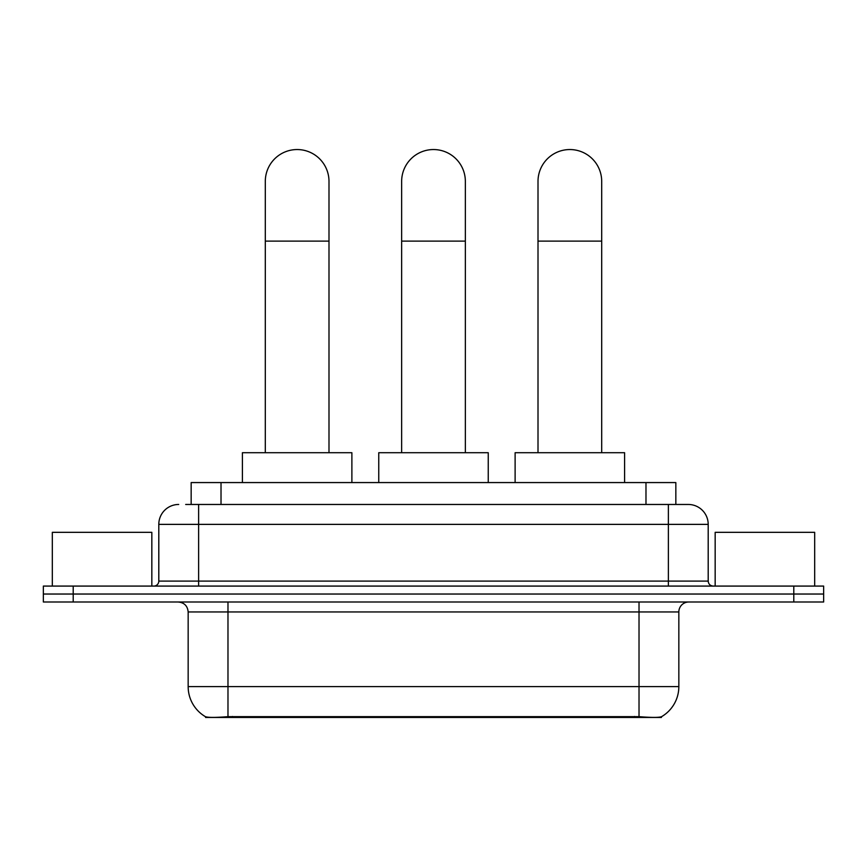 <?xml version="1.0" encoding="UTF-8"?>
<svg xmlns="http://www.w3.org/2000/svg" width="867" height="867" viewBox="0 0 867 867"><rect width="100%" height="100%" fill="white"/><g stroke="black" fill="none" stroke-linecap="round" stroke-linejoin="round"><path stroke-width="1.3" d="M191.163 504.464L191.163 482.572L675.837 482.572L675.837 504.464M661.423 716.749L661.423 717.453L205.577 717.453L205.577 716.749M188.161 686.599L227.978 686.599L227.978 611.95L188.161 611.95L188.161 686.599A34.832 34.832 0 0 0 205.381 716.651C207.961 717.648 215.493 717.648 227.978 716.651L639.022 716.651C651.496 717.648 659.028 717.648 661.619 716.651A34.832 34.832 0 0 0 678.839 686.599L678.839 611.95A9.949 9.949 0 0 1 688.788 602.001M73.207 586.081L823.65 586.081L823.65 594.036L43.35 594.036L43.35 602.001L73.207 602.001L73.207 594.036L43.35 594.036L43.35 586.081L73.207 586.081L73.207 594.036L823.65 594.036L823.65 602.001L73.207 602.001M186.134 504.464L681.321 504.464M185.679 504.464L198.619 504.464L198.619 524.372L158.802 524.372L158.802 581.096A4.974 4.974 0 0 1 153.827 586.081M178.71 504.464A19.908 19.908 0 0 0 158.802 524.372M688.29 504.464A19.908 19.908 0 0 1 708.198 524.372L668.381 524.372L668.381 504.464L687.986 504.464M708.198 524.372L708.198 581.096C708.491 584.12 710.149 585.778 713.173 586.081M823.65 586.081L823.65 594.036M151.833 586.081L151.833 532.327L52.313 532.327L52.313 586.081M814.687 586.081L814.687 532.327L715.167 532.327L715.167 586.081M265.302 452.704L265.302 181.398A31.851 31.851 0 0 1 297.143 149.547A31.851 31.851 0 0 1 328.994 181.398A31.851 31.851 0 0 0 297.143 149.547M328.994 452.704L328.994 181.398M351.883 482.572L351.883 452.704L242.402 452.704L242.402 482.572M401.649 452.704L401.649 181.398A31.851 31.851 0 0 1 433.5 149.547A31.851 31.851 0 0 1 465.351 181.398A31.851 31.851 0 0 0 433.5 149.547M465.351 452.704L465.351 181.398M488.24 482.572L488.24 452.704L378.76 452.704L378.76 482.572M538.006 452.704L538.006 181.398A31.851 31.851 0 0 1 569.857 149.547A31.851 31.851 0 0 1 601.698 181.398A31.851 31.851 0 0 0 569.857 149.547M601.698 452.704L601.698 181.398M624.598 482.572L624.598 452.704L515.117 452.704L515.117 482.572M634.546 717.453L634.546 716.478M232.454 717.453L232.454 716.478M221.02 504.464L221.02 482.572M645.98 504.464L645.98 482.572M639.022 602.001L639.022 611.95L227.978 611.95L227.978 602.001M678.839 611.95L639.022 611.95L639.022 686.599L678.839 686.599M639.022 716.651L639.022 686.599L227.978 686.599L227.978 716.651M793.793 602.001L793.793 586.081M198.619 586.081L198.619 581.096L708.198 581.096M158.802 581.096L198.619 581.096L198.619 524.372L668.381 524.372L668.381 586.081M265.302 241.113L328.994 241.113M401.649 241.113L465.351 241.113M538.006 241.113L601.698 241.113M188.161 611.95C187.575 605.914 184.259 602.587 178.212 602.001"/></g></svg>
